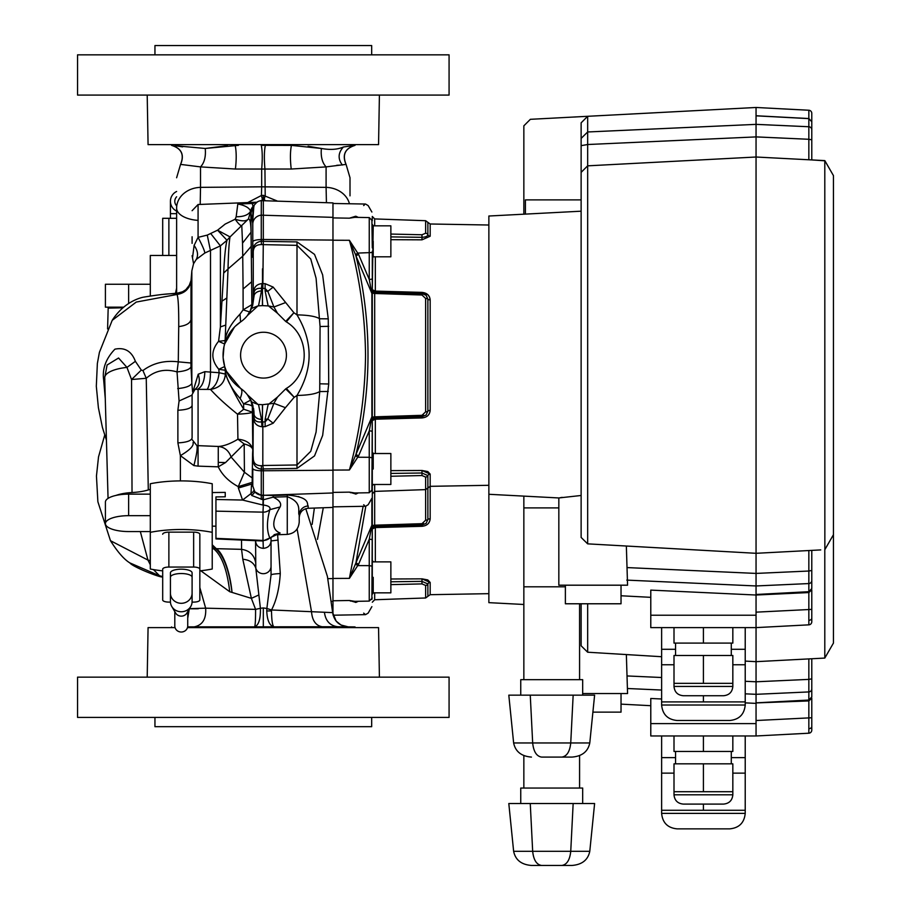 <?xml version="1.0" encoding="UTF-8"?>
<svg xmlns="http://www.w3.org/2000/svg" width="911" height="911" viewBox="0 0 911 911"><rect width="100%" height="100%" fill="white"/><g stroke="black" fill="none" stroke-linecap="round" stroke-linejoin="round"><path stroke-width="1.37" d="M375.321 418.058L421.964 416.657L374.694 418.195L374.683 416.839L421.987 415.314L425.631 411.84L425.631 298.478A2.482 1.048 -0 0 1 427.874 299.172L426.075 295.255L421.975 293.638L421.987 295.005L374.683 293.479L374.694 292.124L374.683 416.839A2.482 1.116 0 0 0 372.292 417.967L371.882 491.188M372.292 251.242L372.292 278.629A3.097 0.809 180 0 1 369.251 279.438L371.882 293.433L355.95 255.854L358.581 254.408L369.251 279.438L369.251 217.581L372.292 220.678L372.292 216.454L374.683 218.925L374.683 225.837M372.292 416.225A3.097 1.332 180 0 1 371.882 416.885L369.251 430.88L358.581 455.91L355.95 454.464L371.882 416.885L371.882 293.433A3.097 1.332 180 0 1 372.292 294.094L372.292 289.732A2.482 2.437 0 0 0 374.683 292.169L421.975 293.638L426.075 295.255M373.225 225.632L372.292 289.652L374.694 292.124L374.683 293.479A2.482 1.116 0 0 1 372.292 292.351M373.225 241.313L373.225 257.004L373.225 241.313M373.225 469.006L373.225 453.314L373.225 469.006M425.631 411.84L425.631 411.852A2.482 1.048 0 0 0 427.874 411.146L427.874 299.172A2.482 1.048 180 0 0 430.174 299.867L429.548 297.032L427.806 294.652M369.251 217.581L354.869 217.33L349.403 218.184C370.595 199.361 370.595 199.361 349.403 218.184L355.495 216.294A3.097 2.756 -69.2 0 0 356.338 217.353M375.332 256.8L375.332 291.11L421.998 292.385C426.963 292.898 429.685 295.392 430.174 299.867L430.174 410.451C429.685 414.926 426.963 417.42 421.998 417.933L375.332 419.208L375.332 453.519M427.737 471.556L422.032 470.486L390.865 470.634L421.998 470.486L430.174 474.096L427.783 471.568M373.225 256.8L390.865 256.8L390.865 225.837L373.225 225.837M373.225 484.481L390.865 484.481L390.865 453.519L373.225 453.519M374.683 484.481L374.683 525.203L421.987 523.677L425.631 520.204L425.631 477.079A2.482 2.243 -0 0 0 427.874 475.588L421.964 473.003L421.987 475.542L390.865 476.259M421.998 470.486L421.964 473.003L390.865 473.424M425.631 477.079L421.987 475.542M423.41 415.006L421.987 415.314L421.975 416.68L426.075 415.063L427.874 411.146A2.482 1.048 180 0 1 430.174 410.451M421.998 292.385L421.964 293.684L375.321 292.26M421.975 416.68L426.075 415.063M425.631 298.478L421.987 295.005M390.865 234.059L421.987 234.765L421.964 237.315C425.767 237.076 427.737 236.211 427.874 234.731L427.874 222.352L430.174 223.992L430.174 236.222L421.998 239.832L390.865 239.684L421.998 239.832L421.964 237.315L390.865 236.894M421.987 234.765L425.631 233.239A2.482 2.243 0 0 1 427.874 234.731A2.482 2.243 180 0 0 430.174 236.222M426.166 295.335L427.874 299.172M427.692 294.56L422.055 292.385M372.292 289.652L372.292 278.629L372.292 294.094L372.292 289.732L375.332 291.11L375.309 292.385M374.683 418.149A2.482 2.437 180 0 0 372.292 420.586L375.332 419.208M372.292 462.435L372.292 459.076M375.321 526.421L421.964 525.021L374.694 526.558L374.683 525.203A2.482 1.116 0 0 0 372.292 526.319L372.292 420.586M372.292 294.094L372.292 417.967M372.292 431.689A3.097 0.809 180 0 0 369.251 430.88L369.752 428.318M371.882 219.13L372.292 247.883M355.495 216.294L355.95 216.283C372.018 202.071 372.018 202.071 355.95 216.283L358.308 217.387M372.292 252.518L357.966 253.076L355.495 254.533L349.403 240.299L358.581 254.408M355.95 216.283A3.097 2.813 -66.4 0 0 356.634 217.353M358.581 455.91L349.403 470.008L355.95 454.464C372.018 388.109 372.018 321.902 355.95 255.854L355.495 254.533M355.495 455.785L357.966 457.242L369.251 457.276L369.251 430.88M356.634 492.953A3.097 2.813 -113.6 0 0 355.95 494.035C372.018 508.236 372.018 508.236 355.95 494.035L349.403 492.134L354.869 492.988L369.251 492.737L369.251 457.276L372.292 457.8M358.308 492.931L355.95 494.035M356.338 492.965A3.097 2.756 -110.8 0 0 355.495 494.024M364.411 204.941L363.648 205.567M332.97 470.087L349.403 470.008C359.743 432.452 365.117 394.167 365.539 355.153C365.072 315.81 359.697 277.525 349.403 240.299L332.97 240.231M363.671 504.762L364.411 505.366M332.97 492.407L349.403 492.134C370.595 510.957 370.595 510.957 349.403 492.134L350.678 492.749M582.676 695.161L582.676 679.686L523.848 679.686L523.848 586.798L565.378 586.798M621.029 585.192L621.029 603.777L565.378 603.777L565.378 585.192M729.734 720.499L677.101 720.499C667.695 719.576 662.536 714.418 661.625 705.012L745.221 705.012C744.298 714.418 739.14 719.576 729.734 720.499M732.831 683.341L732.831 655.476L674.003 655.476L674.003 683.341L732.831 683.341L732.831 686.438C732.285 692.075 729.187 695.173 723.539 695.731L683.296 695.731C677.647 695.173 674.561 692.075 674.003 686.438L732.831 686.438C732.285 692.075 729.187 695.173 723.539 695.731L703.417 695.731L703.417 701.914L661.625 701.914L661.625 664.768L674.003 664.768M820.743 549.914L756.05 553.307L587.663 543.856L581.127 537.444L581.127 122.837L587.663 116.301L756.05 107.475L756.05 627.611L674.003 627.611L674.003 643.098L703.417 643.098L703.417 627.611M626.369 546.509L627.565 585.192L558.83 585.192L558.83 497.953L581.127 495.482M523.848 604.483L488.865 602.649L488.865 216.021L581.127 211.193M562.212 497.36L560.402 497.668M488.865 494.286L558.83 497.953M530.361 119.318L587.663 116.301L587.663 144.519L581.127 145.658L581.127 138.415L587.663 131.97L756.05 124.363L808.843 126.743A3.097 3.052 0 0 1 811.781 129.795L811.781 159.926L824.899 160.803M558.83 507.894L523.848 507.894L523.848 496.119M523.848 125.832L530.384 119.295L523.848 125.832L523.848 214.187M675.552 649.281L661.625 649.281L661.625 627.611M703.417 643.098L732.831 643.098L732.831 627.611L745.221 627.611L745.221 649.281L731.282 649.281M745.221 627.611L756.05 627.611L756.05 627.03M697.724 627.611L650.784 627.611L650.784 615.232L756.05 615.232L756.05 735.974L650.784 735.974L661.625 735.974L661.625 773.132L674.003 773.132M650.784 615.232L650.784 590.112L756.05 595.02L756.05 612.158L811.781 609.391L811.781 621.757A3.097 3.097 0 0 1 808.843 624.844L756.05 627.611M808.843 624.844L808.843 591.774L811.781 588.654L811.781 580.523L811.781 588.574L808.843 591.694L808.843 583.564L756.05 585.955L626.791 580.113M621.029 595.771L650.784 597.331M523.848 586.798L523.848 507.894M808.843 159.778L808.843 139.281L756.05 136.901L587.663 144.519L587.663 165.836L756.05 157.011L756.05 573.418L808.843 571.026L808.843 550.54L756.05 553.307M581.127 172.373L587.663 165.836L587.663 543.856M587.663 165.836L756.05 157.011L756.05 115.834L808.843 118.624L811.781 121.744L811.781 129.795M811.781 113.328L811.781 121.664L811.781 113.328A3.097 3.097 0 0 0 808.843 110.242L756.05 107.475L756.05 115.754L808.843 118.544L808.843 110.242L756.05 107.475L587.663 116.301M650.784 627.03L650.784 627.611M703.417 683.341L703.417 655.476M703.417 701.914L745.221 701.914L745.221 664.768L732.831 664.768M525.396 214.108L525.396 199.885L581.127 199.885M579.578 679.686L579.578 603.777M523.848 679.686L520.75 679.686L520.75 695.161M530.259 695.161L508.805 695.161L513.633 742.955L532.673 742.955L530.259 695.161L594.61 695.161L589.781 742.955C587.994 751.586 582.061 756.289 571.971 757.087L561.848 757.087L571.971 757.087M541.578 757.087L561.848 757.087L541.578 757.087C536.533 756.289 533.573 751.586 532.673 742.955L570.741 742.955L573.156 695.161M561.848 757.087C566.881 756.289 569.853 751.586 570.741 742.955L589.781 742.955M531.443 757.087C521.365 756.289 515.432 751.586 513.633 742.955M808.843 591.774L756.05 595.02L808.843 592.56L811.781 589.804L811.781 618.136A3.097 2.186 0 0 1 808.911 620.323M811.781 588.654L811.781 580.523A3.097 3.052 0 0 1 808.843 583.564L808.843 571.026L811.781 570.491L811.781 550.392M811.781 159.926L811.781 121.664L808.843 118.544M824.854 549.64L824.797 160.609L833.451 175.618L824.797 160.609L756.05 157.011M811.781 139.827L808.843 139.281L808.843 118.624M808.843 591.694L756.05 594.484L756.05 573.418L627.155 567.587M824.842 160.655L833.451 175.618L833.451 534.7L824.797 549.709L824.797 658.072L756.05 661.671L756.05 681.781L808.843 679.39L808.843 658.904M811.781 570.491L811.781 580.523M582.676 803.525L582.676 788.049L523.848 788.049L523.848 755.618M621.029 693.556L621.029 712.14L592.902 712.14M729.734 828.862L677.101 828.862C667.695 827.94 662.536 822.781 661.625 813.375L745.221 813.375C744.298 822.781 739.14 827.94 729.734 828.862M723.539 804.094L683.296 804.094C677.647 803.536 674.561 800.439 674.003 794.802L732.831 794.802C732.285 800.439 729.187 803.536 723.539 804.094C729.187 803.536 732.285 800.439 732.831 794.802L732.831 791.705L674.003 791.705L674.003 763.839L732.831 763.839L732.831 791.705M661.625 656.717L587.663 652.219L581.127 645.808L581.127 603.777M626.369 654.872L627.565 693.556L582.676 693.556M579.578 603.902L581.127 603.845M731.282 757.645L745.221 757.645L745.221 735.974L732.831 735.974L732.831 751.461L674.003 751.461L674.003 735.974L661.625 735.974M675.552 757.645L661.625 757.645M732.831 735.974L708.166 735.974M703.417 751.461L703.417 735.974M756.05 735.974L808.843 733.207L756.05 735.974L756.05 723.596L756.05 735.393M650.784 735.393L650.784 698.475L661.625 698.988M745.221 702.871L756.05 703.383L756.05 720.521L811.781 717.754L811.781 730.121A3.097 3.097 0 0 1 808.843 733.207L808.843 700.923L756.05 702.928L808.843 700.138L811.781 697.017L811.781 688.887L811.781 696.938L808.843 700.058L808.843 691.927L756.05 694.319L745.221 693.829M661.625 690.048L627.565 688.511M621.029 704.135L650.784 705.695M745.221 661.101L756.05 661.671L756.05 615.232M587.663 603.777L587.663 652.219M703.417 791.705L703.417 763.839M661.625 773.132L661.625 810.278L745.221 810.278L745.221 773.132L732.831 773.132M703.417 810.278L703.417 804.094M579.578 788.049L579.578 755.618M523.848 788.049L520.75 788.049L520.75 803.525M530.259 803.525L508.805 803.525L513.633 851.318L532.673 851.318L530.259 803.525L594.61 803.525L589.781 851.318C587.994 859.95 582.061 864.653 571.971 865.45L531.443 865.45C521.365 864.653 515.432 859.95 513.633 851.318M589.781 851.318L532.673 851.318C533.573 859.95 536.533 864.653 541.578 865.45L561.848 865.45C566.881 864.653 569.853 859.95 570.741 851.318L573.156 803.525M811.781 697.017L811.781 688.887A3.097 3.052 0 0 1 808.843 691.927L808.843 679.39L811.781 678.854L811.781 658.755M808.843 700.138L808.843 700.923L811.781 698.168L811.781 726.5A3.097 2.186 0 0 1 808.911 728.686M833.451 643.064L824.797 658.072L833.451 643.064L833.451 534.7L824.842 549.663M808.843 700.058L756.05 702.848L756.05 681.781L745.221 681.291M811.781 678.854L811.781 688.887M332.97 506.846L365.539 506.277L368.169 504.728L371.882 498.294L371.882 525.248L369.251 539.244L358.581 564.273L355.95 562.827L371.882 525.248A3.097 1.332 180 0 0 372.292 524.588L371.882 599.552M373.225 577.358L373.225 593.05L373.225 577.358M425.631 520.215L425.631 520.204A2.482 1.048 0 0 0 427.874 519.509L427.874 475.588A2.482 2.243 180 0 1 430.174 474.096L430.174 518.814C429.685 523.29 426.963 525.772 421.998 526.296L375.332 527.571L375.332 561.882M427.737 579.92L422.032 578.849L390.865 578.997L421.998 578.849L430.174 582.459L427.783 579.931M373.225 592.845L390.865 592.845L390.865 561.882L373.225 561.882M488.865 593.665L430.174 594.689L430.174 582.459A2.482 2.243 180 0 0 427.874 583.951L427.874 596.329L425.631 597.98L425.631 585.443A2.482 2.243 -0 0 0 427.874 583.951L421.964 581.366L421.987 583.905L390.865 584.623M421.998 578.849L421.964 581.366L390.865 581.787M425.631 585.443L421.987 583.905M423.41 523.37L421.987 523.677L421.975 525.043L426.075 523.426L427.874 519.509A2.482 1.048 180 0 1 430.174 518.814M426.075 523.426L421.964 525.021L421.998 526.296M374.683 526.512A2.482 2.437 180 0 0 372.292 528.949L375.332 527.571M372.292 570.798L372.292 567.439M372.292 594.245L372.292 528.949M372.292 485.882L372.292 526.319M372.292 540.052A3.097 0.809 180 0 0 369.251 539.244L369.752 536.681M358.581 564.273L349.403 578.371L355.95 562.827L365.801 506.265M355.495 564.148L357.966 565.606L369.251 565.64L369.251 539.244M356.634 601.317A3.097 2.813 -113.6 0 0 355.95 602.399C372.018 616.599 372.018 616.599 355.95 602.399L349.403 600.497L354.869 601.351L369.251 601.101L369.251 565.64L372.292 566.164M358.308 601.294L355.95 602.399M356.338 601.328A3.097 2.756 -110.8 0 0 355.495 602.387M332.97 578.451L349.403 578.371L363.147 506.322M363.671 613.126L365.539 614.64L368.169 613.092L371.882 606.658M332.97 600.77L349.403 600.497C370.595 619.321 370.595 619.321 349.403 600.497L350.678 601.112M187.734 611.623L187.734 625.937A6.468 6.081 180 0 1 181.266 632.018A6.468 6.081 180 0 1 174.798 625.937L174.798 611.623M190.741 606.51L186.926 613.001A6.468 6.081 180 0 1 175.607 613.001L171.78 606.51A10.841 10.18 -0 0 0 181.266 611.759A10.841 10.18 -0 0 0 190.741 606.51A10.841 10.18 -0 0 0 192.096 601.579L192.096 593.107A10.841 10.18 180 0 1 181.266 603.298A10.841 10.18 180 0 1 170.425 593.107L170.425 601.579A10.841 10.18 -0 0 0 171.78 606.51M170.425 577.232A10.841 3.701 180 0 1 181.266 573.531A10.841 3.701 180 0 1 192.096 577.232L192.096 572.871A10.841 3.701 180 0 0 181.266 569.17A10.841 3.701 180 0 0 170.425 572.871L170.425 593.107M150.304 531.557L128.633 531.557A23.219 7.937 -0 0 1 105.414 523.609L105.414 502.086A23.219 7.937 -0 0 1 128.633 494.138L150.304 494.138M199.839 570.867A61.925 21.181 180 0 0 212.229 569.011L212.229 532.331A61.925 21.181 180 0 0 150.304 532.331L150.304 569.011A61.925 21.181 180 0 0 162.693 570.867M150.304 532.331L150.304 483.741A61.925 21.181 180 0 1 212.229 483.741L212.229 532.331M193.644 567.052L193.644 532.138A6.195 2.118 -0 0 1 199.839 534.256L199.839 569.17A6.195 2.118 180 0 0 193.644 567.052L168.877 567.052A6.195 2.118 180 0 0 162.693 569.17L162.693 599.985A6.195 2.118 180 0 0 168.877 602.103L170.437 602.103M162.693 534.256A6.195 2.118 -0 0 1 168.877 532.138L168.877 567.052M193.644 532.138L168.877 532.138M162.693 569.17L162.693 599.985M192.084 602.103L193.644 602.103A6.195 2.118 180 0 0 199.839 599.985L199.839 569.17M199.839 599.985L199.839 565.071M105.414 523.609A23.219 7.937 -0 0 1 128.633 515.672L150.304 515.672M176.62 196.776A6.468 6.468 0 0 0 176.62 205.784M176.62 211.079A10.841 10.841 0 0 1 176.62 191.492M176.62 213.664L170.425 213.664L170.425 218.31M150.304 284.255L105.414 284.255L105.414 307.166L123.52 307.166M176.62 255.467L150.304 255.467L150.304 295.688M162.693 255.467L162.693 218.31L176.62 218.31M223.161 357.955L224.698 366.529L218.811 369.285L219.107 372.724C218.276 380.957 215.406 386.515 210.498 389.418L195 389.339L192.096 394.588L192.096 437.997C191.356 440.787 186.618 442.427 177.884 442.883L177.873 410.257C186.755 409.802 191.492 408.174 192.096 405.361L192.096 437.997M252.78 481.976L252.78 483.468A9.292 1.332 0 0 1 251.994 484.003L252.78 481.976L252.165 477.888L244.433 472.24L238.261 486.633C228.866 481.566 222.193 474.961 218.264 466.831L218.264 446.458L196.878 445.604L192.096 439.569M192.096 255.695L192.517 257.927L194.1 245.423L198.074 237.361C202.288 245.355 204.542 250.571 204.838 253.007L196.275 259.43L193.542 263.723M252.78 483.468L252.78 485.973L254.818 491.803L261.263 495.356L263.313 495.538L263.336 505.024C268.551 505.685 270.715 507.222 269.827 509.625C266.672 521.274 266.672 530.714 269.815 537.957L262.903 541.009L215.941 538.913L215.941 496.916L225.233 496.802L225.233 492.395L225.233 496.802M261.48 465.726L262.835 465.498L263.313 469.063L261.263 469.142C255.467 468.049 252.723 464.451 253.042 458.324L252.825 451.685L253.258 458.324C253.383 463.289 256.128 465.749 261.48 465.726A9.292 0.604 -84.5 0 1 261.263 469.142L261.263 495.151L273.163 495.482L273.163 497.155C279.495 500.173 281.818 503.441 280.11 506.96C271.683 521.058 271.683 529.746 280.11 533.015L269.815 537.957A9.292 8.723 180 0 1 268.882 538.708A9.292 8.723 180 0 1 263.313 540.451A9.292 8.723 180 0 1 262.983 540.451L262.903 541.009M280.11 506.96L269.815 509.659A9.292 8.723 180 0 1 268.882 510.399A9.292 8.723 180 0 1 263.313 512.153A9.292 8.723 180 0 1 262.983 512.141L262.983 540.451L215.941 538.355M263.336 505.024L262.983 512.141L215.941 511.151M193.075 391.252L198.222 374.216L204.838 371.665C204.542 380.684 202.288 386.458 198.074 388.986L198.074 466.136L218.264 466.831L225.507 462.583L244.182 443.964C249.568 445.354 252.438 447.301 252.802 449.829L252.586 453.655A9.292 5.033 0 0 1 252.78 454.703L252.825 451.97M192.096 236.769L192.096 243.362M262.288 426.712L262.562 404.689L258.007 404.45L251.607 401.91L253.998 412.581L253.52 411.966L253.543 413.822C252.734 421.713 255.535 426.006 261.924 426.712L262.732 426.712L262.562 421.918L265.124 421.861L265.124 419.367L267.811 418.958L273.926 403.322L285.428 407.684L273.175 423.228L267.811 418.958L265.124 421.861L265.124 426.655L262.835 426.701L262.812 465.51L296.997 464.974L310.753 451.321L316.094 431.996L319.727 391.559L320.068 326.502L316.083 278.276L310.742 258.975L296.997 245.344L261.48 244.592C256.128 244.558 253.383 247.029 253.258 251.994L253.258 301.473L252.609 305.675L249.819 311.995L253.258 301.473L253.543 296.496C252.734 288.605 255.535 284.312 261.924 283.606L265.124 283.663L273.175 287.09L293.911 312.735L285.678 321.424L277.468 313.236L273.926 306.996L267.811 291.349L273.175 287.09M263.313 626.87L263.313 607.933L260.409 608.297C260.626 619.036 258.701 625.208 254.636 626.836L273.915 626.814C269.542 625.675 267.162 620.391 266.764 610.962L266.866 608.48L271.524 609.971L271.524 610.939C271.637 620.357 272.435 625.652 273.915 626.814L322.3 626.757C315.866 625.72 312.268 620.698 311.516 611.702L332.663 612.625L327.391 576.356L305.789 508.691M147.206 677.146L148.072 627.611L175.049 627.611M187.484 627.611L378.555 627.611L379.409 677.146M77.549 677.146L449.077 677.146L449.077 717.401L77.549 717.401L77.549 677.146M154.95 717.401L154.95 726.693L371.677 726.693L371.677 717.401M147.206 95.086L148.072 144.621L378.555 144.621L379.409 95.086M263.313 95.086L449.077 95.086L449.077 54.842L77.549 54.842L77.549 95.086L263.313 95.086M154.95 54.842L154.95 45.55L371.677 45.55L371.677 54.842M105.277 398.699L103.683 380.115C102.078 369.001 105.824 358.683 114.923 349.175C124.761 347.148 131.583 351.19 135.386 361.325L141.296 370.094L142.947 370.549C152.923 363.102 164.709 360.198 178.283 361.838L190.911 362.999L191.014 280.542L191.845 270.818L193.553 263.7L192.517 257.927M273.163 495.482L287.272 495.026C311.516 497.19 306.369 504.261 308.191 505.981A9.292 9.247 0 0 0 299.229 515.216C297.225 511.857 303.261 502.667 287.272 496.711L287.272 534.404L275.122 534.825M207.275 389.236C209.291 386.23 210.361 380.479 210.498 371.995L210.498 250.867L207.275 235.106L198.074 237.361L198.074 204.508L257.198 202.208M262.835 421.907L262.732 426.712M252.461 203.472A9.292 1.287 89.8 0 0 252.529 203.381A9.292 8.324 -119.5 0 0 253.543 203.381M252.746 257.369L252.746 223.195A9.292 7.39 180 0 0 252.78 222.557L252.746 257.369A9.292 5.477 180 0 0 252.78 256.891L252.78 220.246A9.292 8.427 180 0 1 252.666 221.567L253.064 206.444L252.199 203.472L256.959 202.151A9.292 9.292 0 0 1 261.263 200.648L332.97 202.902L332.97 507.416L308.191 508.281C302.714 508.976 299.73 512.073 299.229 517.562M252.916 215.645L253.019 214.187M263.063 540.861L263.313 548.354C258.667 547.932 256.082 545.484 255.57 541.032L255.797 568.088L260.409 608.297L255.581 609.379L251.379 598.356L229.731 591.717L200.762 570.764M286.418 355.165A22.912 22.912 0 0 0 263.507 332.253A22.912 22.912 0 0 0 240.595 355.165A22.912 22.912 0 0 0 263.507 378.076A22.912 22.912 0 0 0 286.418 355.165M253.52 298.341L251.607 308.408L247.405 315.548L258.007 305.868L262.562 305.629L262.288 283.606M194.202 626.87C202.515 625.197 206.341 618.968 205.658 608.184L255.581 609.379C255.604 619.582 255.285 625.402 254.636 626.836L187.655 626.859M187.643 626.916L355.028 626.916L355.028 627.611M324.418 612.283C325.58 620.96 330.033 625.777 337.787 626.745L355.028 626.916M337.787 626.745L322.3 626.757M253.121 250.115L253.042 251.994C252.723 245.868 255.467 242.258 261.263 241.176L263.313 241.256L263.313 200.466M308.077 146.238L321.378 148.47C330.317 150.064 337.651 149.563 343.39 147.001L354.755 145.396C344.95 148.561 342.035 154.893 346.009 164.401L326.092 166.895L291.224 169.036L264.93 169.047L265.203 195.501L264.179 199.498L262.436 199.498L261.411 195.501L261.685 186.835L326.092 187.359L326.423 202.675M263.313 169.047L261.685 169.047C262.562 158.708 262.425 150.805 261.263 145.339L265.352 145.339C264.19 150.805 264.053 158.708 264.93 169.047L263.313 169.047M354.755 145.396L355.028 144.621M176.62 177.759L180.56 164.367C184.5 154.768 181.505 148.436 171.587 145.373L171.587 144.621M175.014 145.692L205.237 148.47L238.466 145.339M349.448 203.757A24.768 20.759 0 0 0 326.092 187.359L326.092 166.895C322.209 162.705 320.638 156.567 321.378 148.47L291.418 145.396L261.263 145.339M171.587 626.916L171.587 627.611M350.006 195.842L350.006 177.759L346.066 164.367C342.126 154.768 345.11 148.436 355.028 145.373M336.74 165.29L340.463 165.107M265.352 145.339L284.175 145.316M227.499 145.658L205.237 148.47C205.988 156.567 204.417 162.705 200.522 166.895L180.617 164.401C184.58 154.893 181.676 148.561 171.872 145.396M182.564 146.865L175.299 145.726M332.97 614.64L332.97 507.416M312.154 524.383L314.363 508.065M323.291 507.757L317.495 539.358M291.418 145.396C290.165 151.681 290.097 159.562 291.224 169.036M247.257 202.8L261.411 195.501L263.313 195.33L277.081 200.944M235.197 145.396C236.461 151.681 236.53 159.562 235.402 169.036L200.522 166.895L200.522 187.359L261.685 186.835L261.685 169.047L235.402 169.036M262.436 199.498L261.309 200.636L261.263 215.167L332.97 217.353M265.226 200.534L264.179 199.498M263.313 548.354C268.016 547.91 270.59 545.438 271.045 540.929L271 537.456M265.124 283.663L265.124 288.457L267.811 291.349L265.124 290.939L265.124 288.457L262.835 288.411L263.302 241.381L296.997 241.905L314.511 254.385L322.631 274.837L328.256 318.839L328.723 383.998L322.665 435.367L314.534 455.899L296.997 468.413L263.302 468.937M198.074 220.382A24.768 12.39 180 0 1 176.62 208.107C176.62 168.136 176.62 168.136 176.62 208.107L176.62 208.107A24.768 20.759 0 0 1 200.522 187.359L200.204 204.44M253.543 296.496L254.044 295.984C253.326 290.37 255.809 287.842 261.491 288.4L261.924 283.606M328.256 318.839L319.727 318.759C315.775 316.379 308.203 315.092 296.997 314.876L296.997 241.905M261.48 244.592A9.292 0.604 84.5 0 0 261.263 241.176L261.263 239.536L263.313 239.491L332.97 240.094M297.111 528.938L311.516 611.702L271.524 609.971C276.409 600.588 279.324 588.449 280.281 573.566C274.416 573.862 271.33 574.351 271.045 575.023L266.866 608.48L263.313 607.933M262.448 305.629L262.448 288.4L261.491 288.4L261.491 290.939A7.743 5.477 0 0 0 254.044 295.984L252.609 305.675M262.835 288.411L262.732 283.606M277.468 313.236L268.483 305.925L273.926 306.996L285.428 302.623M285.678 321.424L286.361 321.89L293.911 312.735M294.253 312.963L296.997 314.876C313.145 341.716 313.145 368.579 296.997 395.442L294.253 397.344L286.361 388.428C310.093 374.193 310.195 336.216 286.361 321.89M328.256 391.468L319.727 391.559C315.775 393.939 308.203 395.226 296.997 395.442L296.997 468.413M252.746 223.195L251.049 213.436A9.292 9.258 -10.7 0 1 252.894 208.653A9.292 9.19 -168 0 0 253.77 207.241L252.78 220.382M253.042 251.994L252.78 241.825A9.292 2.3 0 0 1 261.263 239.536L261.263 215.167A9.292 8.996 0 0 0 252.78 224.129M261.924 426.712L261.491 419.367A7.743 5.477 180 0 1 254.044 414.334C253.326 419.948 255.809 422.476 261.491 421.918L262.448 421.918L262.448 404.689M273.175 423.228L265.124 426.655M277.639 534.734L280.281 573.566M278.117 540.086L271.045 540.929L271.045 575.023M109.331 307.166L108.204 307.166L107.589 328.962M122.78 307.781L108.136 308.134M177.349 203.13A24.768 20.759 180 0 0 176.62 208.107L176.62 293.217M175.493 293.319L176.62 288.183M248.418 314.181L249.819 311.995L243.112 309.854L243.078 289.015L251.63 281.795L251.857 304.65L243.112 309.854L240.003 314.147L240.561 321.959L235.425 326.138M251.607 308.408L258.007 305.868M268.483 305.925L262.562 305.629M286.361 388.428L285.678 388.895L294.253 397.344M293.911 397.583L285.428 407.684M262.562 404.689L273.926 403.322L277.468 397.082L285.678 388.895M268.483 404.393L277.468 397.082M258.007 404.45L247.405 394.77L251.607 401.91M253.918 411.362L254.044 414.334L253.543 413.822M240.003 314.147C231.007 323.576 226.042 332.378 225.119 340.532L228.023 268.95L242.736 256.173L242.531 243.123L251.049 232.225L250.821 211.546L253.053 206.865L254.101 205.442L253.77 207.241M225.734 325.079L220.394 326.901L223.662 273.072L228.023 268.95C228.422 252.62 229.094 241.939 230.05 236.917L248.418 219.004C250.001 218.583 250.878 222.99 251.049 232.225L251.63 281.795M252.199 203.472L237.805 204.018L236.165 216.761C243.59 216.807 248.407 214.939 250.616 211.181L248.418 219.004C246.312 221.373 241.905 221.441 235.186 219.221C238.261 223.639 240.458 225.803 241.779 225.689L242.531 243.123M244.558 203.643A9.292 1.435 89.7 0 0 244.763 203.472L237.817 204.007C244.934 205.351 249.204 207.731 250.616 211.181A9.292 9.156 -80.7 0 1 253.064 206.444A9.292 7.948 -148.5 0 0 254.294 205.055L254.101 205.442M226.475 371.392L240.561 388.359C242.428 389.931 242.292 393.324 240.14 398.506L243.59 403.88C248.828 404.45 251.743 405.338 252.336 406.557L250.753 400.066L252.336 403.812M253.52 411.966L252.336 406.557L252.381 412.216L243.67 409.198L243.59 403.88L250.753 400.066L250.4 399.382M253.042 406.169L252.814 405.338M253.042 458.324L253.258 408.845L252.609 404.643M332.97 492.965L263.313 495.322L263.313 469.063M255.627 562.474C254.135 554.89 249.455 550.517 241.563 549.344L242.793 559.24L251.379 598.356L258.872 594.951M212.229 544.778L216.26 548.65C222.58 552.521 229.857 570.252 232.009 592.139C229.003 569.933 223.559 555.437 215.679 548.661L241.563 549.344L241.517 540.052M199.839 587.595L205.658 608.184C186.596 608.696 184.136 608.89 198.279 608.764M162.625 576.572L159.55 575.752L162.693 577.13M161.999 576.959C158.32 576.993 132.642 566.79 129.874 562.918L159.55 575.752L153.435 569.591M251.197 246.357L242.736 256.173L243.078 289.015M234.434 327.129L224.641 343.994L225.119 340.532L218.572 341.329L224.63 344.016M248.578 313.953L247.405 315.548A30.963 30.963 0 0 1 240.561 321.959A40.243 40.243 0 0 0 240.561 388.359A30.963 30.963 0 0 1 247.405 394.77M256.959 202.151L254.294 205.055M207.275 235.106L217.57 230.187L230.05 236.917L226.987 240.276L217.57 230.187L225.199 224.06L235.186 219.221L236.165 216.761M224.71 366.564L226.247 370.857M224.698 366.529L225.245 370.276C226.27 379.044 231.246 388.45 240.14 398.506M299.229 515.216L299.229 522.026L299.229 515.216M299.024 496.723L298.432 496.529M289.22 495.026L287.272 495.026L287.272 496.711L273.163 497.155L263.04 499.866M212.229 548.877L213.698 548.798C221.806 555.539 227.158 569.853 229.731 591.717M212.229 546.851L213.698 548.798L215.611 548.616L212.229 544.983M150.304 564.752L147.958 560.083L110.47 540.701C117.667 552.055 124.135 559.468 129.874 562.918M223.662 273.072C224.448 256.925 225.564 245.993 226.987 240.276L220.394 245.879L220.394 326.901L218.572 341.329C210.874 350.678 210.965 359.993 218.811 369.285L225.245 370.276L225.359 374.079C229.652 384.351 235.755 396.057 243.67 409.198A15.476 1.515 142.4 0 1 237.509 414.186C225.575 404.541 216.579 396.285 210.498 389.418C219.733 387.904 224.687 382.791 225.359 374.079L219.107 372.724L204.838 371.665M224.607 344.107L223.992 346.533M223.981 346.59L223.115 357.328M210.988 233.876L220.394 245.879L204.838 253.007M244.763 203.472L252.529 203.381L255.262 202.515M252.381 412.216C251.026 413.104 246.061 413.765 237.509 414.186L237.93 439.216C246.448 440.047 251.402 443.577 252.802 449.829L252.381 412.216M244.182 443.964L237.93 439.216C230.255 443.805 223.707 446.219 218.264 446.458C224.539 447.096 228.82 450.626 231.121 457.071L244.433 472.24L244.182 443.964M332.97 470.224L261.263 470.782A9.292 2.3 0 0 1 252.78 468.493L252.78 485.973L251.413 486.098L251.994 484.003L238.375 488.023L238.261 486.633L252.165 482.363L252.586 453.655M263.154 495.527L262.641 499.638L251.721 495.493L251.003 493.58L251.413 486.098M263.074 499.934L262.88 505.036L242.565 500.048L215.941 499.479M177.041 293.843L177.759 293.752M261.229 499.365L261.263 495.151A9.292 8.996 180 0 1 254.818 491.803A9.292 1.264 -39 0 1 251.721 495.493M253.85 490.334A9.292 2.095 -28.5 0 1 251.003 493.58L242.565 500.048L238.375 488.023M269.827 509.625L269.815 509.659A9.292 8.803 -6.3 0 1 268.882 510.399M280.11 533.015L274.074 534.7M269.815 537.957L269.827 537.968A9.292 8.632 -174.6 0 1 268.882 538.708M177.03 294.469L136.251 302.065L112.201 320.342C123.429 302.942 137.96 298.409 143.152 297.225C160.131 294.412 171.143 293.285 176.187 293.843L176.187 293.843C174.491 296.291 191.025 287.99 188.85 286.464L191.014 280.542C189.739 288.514 185.07 293.148 177.03 294.469L175.8 293.946L177.03 294.469C178.26 297.59 178.829 308.305 178.727 326.605C185.787 325.683 189.83 323.485 190.877 320.012M135.386 361.325L126.959 367.395A31.68 10.83 180 0 0 104.697 377.849L107.088 365.004L118.567 358L126.959 367.395L131.548 379.534L146.25 378.281C155.041 370.64 165.301 368.511 177.041 371.904L178.283 361.838L178.727 326.605M103.683 380.115L104.924 379.044M177.873 410.257L179.068 400.988L177.041 371.904C185.127 371.153 189.784 369.456 191.003 366.803L190.911 362.999M191.003 366.803L191.845 383.258L191.845 270.818M192.608 392.117L191.845 383.258C190.65 385.968 185.946 387.756 177.713 388.598M192.096 405.304L192.096 398.881M193.018 442.655C193.997 445.786 189.784 450.114 180.378 455.637L177.884 442.883M215.941 526.194L212.229 526.159M212.229 492.555L225.233 492.395M115.913 495.436A28.207 9.645 0 0 1 132.027 492.544L131.548 379.534L141.296 370.094M142.947 370.549L146.25 378.281L148.288 489.947A32.158 11 0 0 1 132.027 492.544M179.068 400.988L192.096 395.101M148.288 489.947A51.437 17.594 0 0 1 150.304 489.378M266.764 610.962L271.524 610.939M421.964 416.634L421.998 417.933M425.631 233.239L425.631 220.701L427.874 222.352M349.403 218.184L332.97 217.911M627.155 675.951L661.625 677.511M650.784 723.596L756.05 723.596M374.683 592.845L374.683 599.757L372.292 602.228M128.633 515.672L128.633 494.138M128.633 284.255L128.633 303.5M168.877 218.31L168.877 255.467M225.507 462.583L218.458 462.401M262.505 268.813L262.505 283.594M271.045 566.312A7.743 7.436 180 0 1 255.797 568.088C253.918 562.839 249.58 559.889 242.793 559.24M331.467 601.385L332.97 601.328M327.846 578.633L332.97 578.587M343.39 147.001C338.095 152.832 337.742 158.844 342.354 165.05M263.313 199.258L263.313 195.33M320.068 383.816L328.723 383.998M320.068 326.502L328.723 326.32M258.519 305.823L261.491 290.939M268.13 305.902L265.124 290.939M265.124 419.367L268.13 404.416M261.491 419.367L258.519 404.495M308.191 505.981L308.191 508.281M226.919 297.943L221.897 301.222M140.328 531.557L147.958 560.083L150.304 560.664M196.275 259.43C198.484 255.228 197.767 250.559 194.1 245.423M198.222 374.216C200.397 381.083 199.315 386.127 195 389.339L195.182 389.225M196.878 445.604C197.733 447.631 196.742 454.293 193.884 465.578L180.378 455.637L180.401 480.906M193.884 465.578L198.074 466.136M369.251 492.737L372.292 489.64M372.758 452.71L373.225 453.314M488.865 485.301L430.174 486.326L425.631 489.617L374.683 491.393L372.292 493.864M372.758 485.29L373.225 484.686M372.758 257.608L373.225 257.004M425.631 220.701L374.683 218.925M488.865 225.017L430.174 223.992M372.758 225.028L372.292 224.436M374.694 418.195L372.292 420.666M371.882 212.024L368.169 205.59L365.539 204.041L332.97 203.472M745.221 701.914L745.221 705.012M745.221 649.281L745.221 664.768M731.282 643.098L731.282 655.476M675.552 643.098L675.552 655.476M674.003 683.341L674.003 686.438C674.561 692.075 677.647 695.173 683.296 695.731M661.625 649.281L661.625 664.768M661.625 701.914L661.625 705.012M745.221 810.278L745.221 813.375M745.221 757.645L745.221 773.132M731.282 751.461L731.282 763.839M675.552 751.461L675.552 763.839M674.003 791.705L674.003 794.802C674.561 800.439 677.647 803.536 683.296 804.094M661.625 810.278L661.625 813.375M369.251 601.101L372.292 598.003M372.758 561.074L373.225 561.677M427.874 596.329L430.174 594.689M372.758 593.653L373.225 593.05M425.631 597.98L374.683 599.757M374.694 526.558L372.292 529.029M365.539 614.64L333.107 615.21M192.096 577.232L192.096 593.107M170.425 213.664L170.425 201.285M347.672 626.722C339.165 625.857 334.166 621.154 332.663 612.625L336.148 621.12L341.033 625.037L347.672 626.722M249.42 312.655L250.605 310.549M253.896 411.146L253.509 408.265M187.734 618.398L189.249 609.06M250.753 400.066L251.402 401.421M252.324 203.472L243.339 203.665M287.272 534.404C294.572 533.47 298.546 529.348 299.229 522.026M110.47 540.701L97.876 501.733L96.452 476.032L98.525 456.866L104.685 435.162M189.83 284.608L185.844 289.687L182.576 291.759L177.383 293.16L163.217 294.39M198.074 204.508L192.096 210.703M269.941 538.219C273.938 535.167 276.101 533.903 276.443 534.438L274.131 534.677M112.201 320.353L99.413 352.341L97.363 363.466L96.315 386.241L98.388 407.684L102.408 427.407L106.439 440.195M108.056 498.397L104.697 377.849"/></g></svg>

